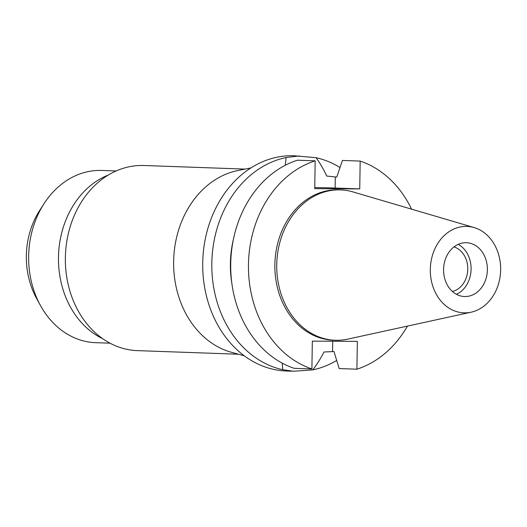 <?xml version="1.0" encoding="UTF-8"?>
<svg xmlns="http://www.w3.org/2000/svg" width="527" height="527" viewBox="0 0 527 527"><rect width="100%" height="100%" fill="white"/><g stroke="black" fill="none" stroke-linecap="round" stroke-linejoin="round"><path stroke-width="0.79" d="M443.582 269.501A26.923 21.89 92 0 0 464.524 296.53A26.923 21.89 92 0 0 487.376 269.745A26.923 21.89 92 0 0 466.435 242.716A26.923 21.89 92 0 0 443.582 269.501M458.22 244.363A26.923 21.89 -88 0 1 471.085 269.165A26.923 21.89 -88 0 1 456.448 294.31M452.416 291.464A22.832 18.564 92 0 0 467.759 269.145A22.832 18.564 92 0 0 453.997 246.913M116.131 170.979L101.777 170.465A86.158 70.051 92 0 0 44.064 203.646L39.657 210.477A74.34 60.447 92 0 0 26.35 255.812A74.34 60.447 92 0 0 36.528 298.348L40.441 305.476A86.158 70.051 92 0 0 95.644 342.675L110.005 343.182M44.064 203.646A86.158 70.051 92 0 0 28.649 256.181A86.158 70.051 92 0 0 40.441 305.476M108.49 174.944A86.909 70.664 92 0 0 58.484 257.262A86.909 70.664 92 0 0 102.666 338.683M245.075 169.101L143.983 165.504A92.62 75.308 92 0 0 65.368 257.65A92.62 75.308 92 0 0 137.395 350.626L238.487 354.223M244.238 355.797L231.511 352.306A92.62 75.308 -88 0 1 173.633 261.497A92.62 75.308 -88 0 1 237.98 170.517L250.924 167.935M336.694 360.448A107.699 87.568 -88 0 1 312.722 369.882C316.477 365.185 320.232 359.223 323.986 351.99L334.006 351.555L339.164 368.564L356.911 369.196L357.352 341.371L312.333 341.127L311.898 368.946A107.699 87.568 -88 0 1 248.461 264.534A107.699 87.568 -88 0 1 315.166 160.834L314.731 188.659L359.743 188.91L360.178 161.084L342.438 160.452L336.746 177.079L326.747 176.051C323.222 168.64 319.658 162.527 316.055 157.711L294.132 155.761A107.699 87.568 92 0 0 202.724 262.907A107.699 87.568 92 0 0 286.471 371.015L291.385 371.192M282.215 363.149L282.749 369.71A107.699 87.568 -88 0 1 211.821 263.23A107.699 87.568 -88 0 1 286.082 157.547L285.298 165.254M282.749 369.71L293.625 371.239L312.722 369.882M233.421 239.291A91.54 74.432 92 0 0 230.385 263.493A91.54 74.432 92 0 0 231.854 283.381M299.217 155.939L286.082 157.547M314.744 187.553A27.681 0.395 -179.1 0 1 335.119 188.034L359.743 188.91M316.055 157.711A107.699 87.568 -88 0 1 339.994 167.566M360.178 161.084A107.699 87.568 -88 0 1 411.594 209.166M407.43 326.101A107.699 87.568 -88 0 1 356.911 369.196M340.594 189.904L338.716 189.839A75.223 61.165 92 0 0 274.863 264.679A75.223 61.165 92 0 0 333.36 340.192L335.244 340.264A75.223 61.165 -88 0 1 276.741 264.745A75.223 61.165 -88 0 1 340.594 189.904A75.223 61.165 -88 0 1 352.991 191.927L474.142 227.565A43.247 35.164 -88 0 1 500.65 269.817A43.247 35.164 -88 0 1 471.131 312.195A43.247 35.164 -88 0 1 430.309 269.429A43.247 35.164 -88 0 1 474.142 227.565M311.898 368.946L294.152 368.314A107.699 87.568 92 0 1 230.714 263.902A107.699 87.568 92 0 1 297.419 160.208L315.166 160.834M471.131 312.195L347.748 339.131A75.223 61.165 -88 0 1 335.244 340.264M332.715 341.239L332.557 351.502M335.297 177.026L335.119 188.034"/></g></svg>
